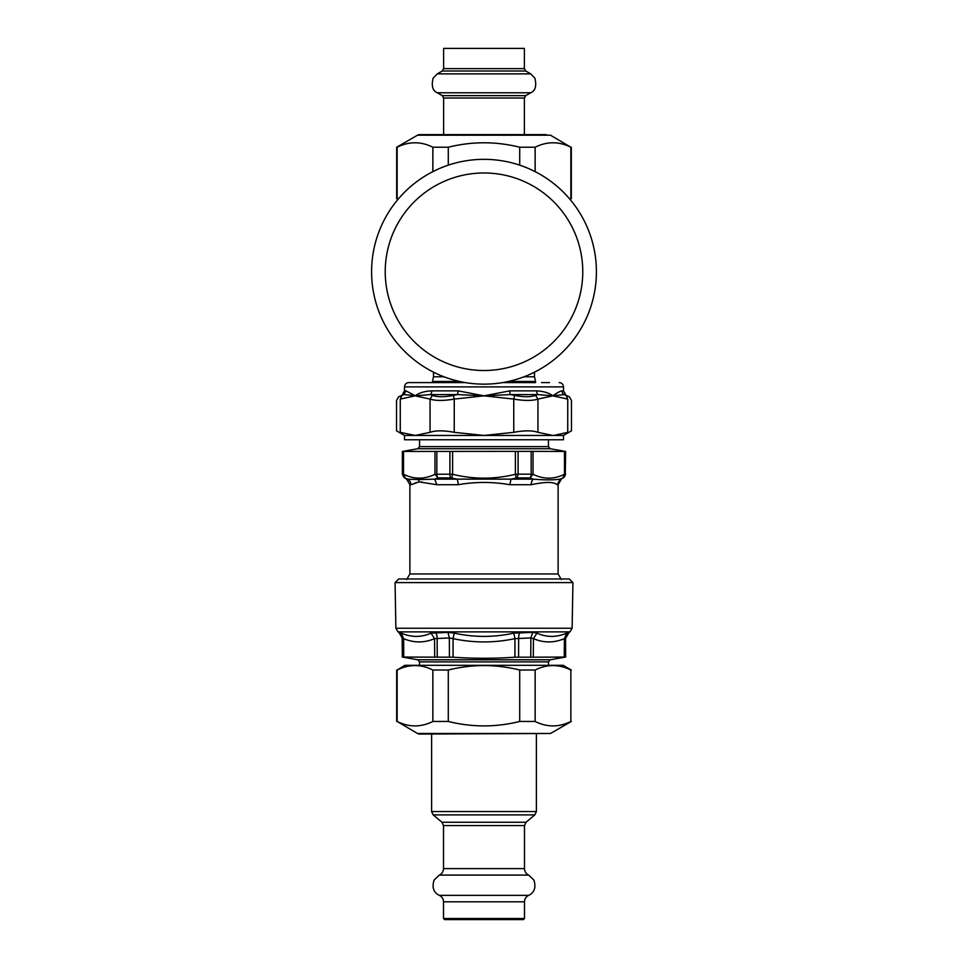 <?xml version="1.0" encoding="UTF-8"?>
<svg xmlns="http://www.w3.org/2000/svg" width="968" height="968" viewBox="0 0 968 968"><rect width="100%" height="100%" fill="white"/><g stroke="black" fill="none" stroke-linecap="round" stroke-linejoin="round"><path stroke-width="1.45" d="M395.876 628.244L395.077 582.591L572.923 582.591L572.124 628.244L569.983 631.886L398.017 631.886L395.876 628.244L572.124 628.244M419.543 665.306L419.543 661.894L417.777 659.777L402.337 657.054L453.06 657.187C473.691 658.639 494.309 658.639 514.94 657.187L533.295 657.187L533.441 638.638L530.863 637.948L514.94 638.638L513.79 633.12C493.934 637.489 474.066 637.489 454.21 633.12L447.978 632.419L431.014 633.12C421.358 637.489 411.424 637.489 401.224 633.12L398.017 631.886M417.777 659.777L550.223 659.777L565.663 657.054L533.295 657.187M565.36 657.054L565.53 637.948L564.38 638.638L566.776 633.12C556.576 637.489 546.642 637.489 536.986 633.12L532.715 632.419L513.79 633.12M453.06 657.187L453.06 638.638L449.346 637.948L434.559 638.638L431.014 633.12M403.765 657.187L403.62 638.638L402.168 637.948L398.949 632.419M565.663 657.054L565.53 637.948A6.449 6.425 90 0 1 568.736 632.419L564.876 633.859M564.235 657.187L564.38 638.638C554.023 643.018 543.714 643.018 533.441 638.638L536.986 633.12M514.94 657.187L514.94 638.638C494.309 643.018 473.691 643.018 453.06 638.638L454.21 633.12M434.705 657.187L434.559 638.638C424.286 643.018 413.965 643.018 403.62 638.638L401.224 633.12M572.923 582.591L569.293 578.961L398.707 578.961L395.077 582.591M531.19 451.451L531.19 474.175L533.041 474.284L533.041 451.354L402.361 451.451L402.361 474.175L405.132 478.01L403.547 474.284L403.547 451.354M449.902 451.451L449.902 474.175L452.588 474.284L451.717 478.01L450.798 477.889A4.295 1.791 -90 0 1 449.902 474.175L434.959 474.284L438.056 477.889A4.295 2.48 -90 0 1 436.81 474.175L436.81 451.451M517.202 477.889L529.944 477.889A4.295 2.48 -90 0 0 531.19 474.175L518.098 474.175L517.202 477.889L516.283 478.01L515.412 474.284L518.098 474.175L518.098 451.451M533.041 451.354L565.639 451.451L565.288 474.175L565.288 451.451M565.639 474.175L562.868 478.01L564.453 474.284L565.288 474.175L563.146 477.889A4.295 4.283 90 0 0 565.288 474.175M402.712 451.451L402.712 474.175L403.547 474.284C414.014 479.426 424.492 479.426 434.959 474.284L434.959 451.354M529.944 477.889L533.041 474.284C543.508 479.426 553.986 479.426 564.453 474.284L564.453 451.354M406.657 579.542L409.875 573.951L409.875 484.714L410.916 484.714A6.449 6.353 90 0 0 407.734 479.136L418.551 479.62A6.449 5.651 -95.8 0 1 418.95 481.858L411.944 484.508L416.3 482.56M418.733 481.882L422.29 482.124M562.868 478.01L560.266 479.136L557.084 484.714C553.902 481.701 545.286 481.701 531.226 484.714A6.449 4.102 90 0 1 533.271 479.136L530.585 478.01M516.283 478.01L510.983 479.136L509.87 484.714C492.615 481.701 475.373 481.701 458.13 484.714A6.449 2.251 90 0 0 457.017 479.136L451.717 478.01M418.95 481.858L436.774 484.714L458.13 484.714M563.497 477.889L560.266 479.136C553.635 480.104 544.633 480.104 533.271 479.136L434.729 479.136L436.774 484.714M437.415 478.01L434.729 479.136L418.551 479.62M404.503 477.889L406.657 479.136L407.734 479.136L405.132 478.01M417.498 135.205L550.502 135.205L419.689 134.625A4.368 4.368 0 0 0 417.498 135.205L396.686 147.221L396.686 198.658L398.187 199.13M421.794 134.625L546.206 134.625M550.502 135.205L570.854 147.221C558.947 141.304 547.041 141.304 535.135 147.221L519.719 147.221C495.906 141.304 472.094 141.304 448.281 147.221L432.865 147.221C420.959 141.304 409.053 141.304 397.146 147.221L396.686 147.221M397.969 199.384L396.686 198.658M569.813 199.13L571.314 198.658L570.031 199.384M397.146 147.221L397.146 198.658M432.865 171.638L432.865 147.221M448.281 147.221L448.281 165.153M570.854 198.658L570.854 147.221M535.135 147.221L535.135 171.638M519.719 165.153L519.719 147.221M417.498 733.478A4.368 4.368 0 0 0 419.689 734.059L550.502 733.478L417.498 733.478L397.146 721.462C409.053 727.379 420.959 727.379 432.865 721.462L448.281 721.462C472.094 727.379 495.906 727.379 519.719 721.462L535.135 721.462C547.041 727.379 558.947 727.379 570.854 721.462L570.854 670.025C558.947 664.109 547.041 664.109 535.135 670.025L519.719 670.025C495.906 664.109 472.094 664.109 448.281 670.025L432.865 670.025C420.959 664.109 409.053 664.109 397.146 670.025L404.878 665.306L563.122 665.306L571.314 670.025M519.719 721.462L519.719 670.025M535.135 670.025L535.135 721.462M448.281 670.025L448.281 721.462M432.865 721.462L432.865 670.025M397.146 670.025L397.146 721.462M570.854 721.462L570.854 670.025M426.501 382.602L432.442 382.602L432.442 381.477L459.619 381.477M541.499 382.602L549.521 382.602M567.732 432.333L567.732 399.094C572.681 400.861 572.681 400.861 567.732 399.094L566.135 395.38L564.114 394.581L552.837 395.827L537.639 394.581L536.236 390.866C543.229 391.157 548.771 392.814 552.837 395.827L537.954 399.094C532.376 400.861 524.317 400.861 513.766 399.094L514.565 395.38C523.676 397.146 530.682 397.146 535.57 395.38L537.954 399.094L537.954 432.333L552.837 435.455L563.497 435.455L563.497 439.75L404.503 439.75L404.503 435.455L552.837 435.455A137.734 68.861 90 0 0 553.781 435.443L567.732 432.333C572.681 430.361 572.681 430.361 567.732 432.333L567.768 399.119M537.954 432.333C532.376 430.361 524.305 430.361 513.766 432.333L513.766 399.094L484 395.827L509.785 390.866L536.236 390.866M514.565 395.38L510.475 394.581L484 395.827L454.234 399.094L454.234 432.333C443.695 430.361 435.624 430.361 430.046 432.333L430.046 399.094L432.43 395.38C437.318 397.146 444.324 397.146 453.435 395.38L454.234 399.094C443.683 400.861 435.624 400.861 430.046 399.094L415.163 395.827A107.859 32.319 -131 0 0 414.183 395.525L403.886 394.581L401.865 395.38L400.268 399.094C395.319 400.861 395.319 400.861 400.268 399.094L400.268 432.333C395.319 430.361 395.319 430.361 400.268 432.333L415.163 435.455L430.046 432.333M454.234 432.333L484 435.455L513.766 432.333M414.195 435.431L413.3 435.394M401.865 395.38C397.642 397.146 397.642 397.146 401.865 395.38L400.667 395.888M566.135 395.38C570.358 397.146 570.358 397.146 566.135 395.38M563.497 435.455L571.471 430.845L571.471 400.425L569.317 396.711L567.333 395.888M509.785 390.866A4.295 1.391 90 0 0 510.475 394.581L537.639 394.581L535.57 395.38M404.503 435.455L396.529 430.845L396.529 400.425L398.683 396.711L403.886 394.581L405.991 390.866L414.244 395.198A73.241 3.34 37.8 0 1 415.163 395.827C419.229 392.814 424.771 391.157 431.764 390.866L458.215 390.866L484 395.827L457.525 394.581L453.435 395.38M432.43 395.38L430.361 394.581L415.163 395.827L400.268 399.094M556.927 393.153L555.85 393.831M569.317 396.711L564.114 394.581A4.295 4.211 90 0 1 562.009 390.866L563.497 390.866L563.497 386.897C563.243 384.284 561.803 382.856 559.189 382.602M567.732 399.094L552.837 395.827C557.048 392.814 560.109 391.157 562.009 390.866M431.764 390.866A4.295 2.819 90 0 1 430.361 394.581L457.525 394.581L458.215 390.866M402.361 394.581L404.503 390.866L404.503 386.897C404.757 384.284 406.197 382.856 408.811 382.602L465.366 382.602M502.634 382.602L535.558 382.602L535.558 381.477L508.381 381.477M484 384.151A112.409 112.409 0 0 0 596.409 271.742A112.409 112.409 0 0 0 484 159.333A112.409 112.409 0 0 0 371.591 271.742A112.409 112.409 0 0 0 484 384.151M536.369 734.059L536.381 734.797M524.487 918.511L523.398 919.6L444.602 919.6L443.513 918.511L524.487 918.511L524.487 901.813C524.62 898.848 525.999 896.695 528.649 895.364L439.351 895.364C433.555 892.593 431.801 887.499 434.075 880.069L439.351 875.084L528.649 875.084L533.925 880.069C536.199 887.499 534.445 892.593 528.649 895.364M443.622 68.643L443.622 48.4L524.378 48.4L524.378 68.643L443.622 68.643L442.255 71.003L525.745 71.003L530.706 73.87L534.977 78.372C536.708 86.079 535.292 90.883 530.706 92.771L437.294 92.771L442.255 95.638L443.622 98.01L524.378 98.01L524.378 134.625M530.766 657.054L530.863 637.948L532.715 632.419M518.582 657.054L518.654 637.948A6.449 2.735 90 0 1 520.022 632.419M449.418 657.054L449.346 637.948L447.978 632.419M437.233 657.054L437.137 637.948A6.449 3.69 90 0 0 435.285 632.419M402.64 657.054L402.47 637.948L399.264 632.419M568.736 632.419L569.983 631.886M419.543 661.894L548.457 661.894L550.223 659.777M409.875 573.951L558.125 573.951L558.125 484.714L557.084 484.714M515.412 451.354L515.412 474.284C494.466 479.426 473.521 479.426 452.588 474.284L452.588 451.354M402.712 474.175L404.854 477.889A4.295 4.283 -90 0 1 402.712 474.175L402.361 474.175M438.056 477.889L450.798 477.889M509.87 484.714L531.226 484.714M548.457 439.75L548.457 446.623L419.543 446.623L417.777 448.741L402.361 451.451M548.457 446.623L550.223 448.741L417.777 448.741M404.503 390.866L405.991 390.866M404.503 386.897L563.497 386.897M484 370.514A98.772 98.772 0 0 1 398.465 222.35A98.772 98.772 0 0 1 569.535 222.35A98.772 98.772 0 0 1 484 370.514M443.997 376.794L433.507 376.794L432.442 381.477M534.493 372.184L534.493 376.794L524.003 376.794M439.351 875.084C442.001 873.741 443.38 871.587 443.513 868.623L524.487 868.623L524.487 825.595L443.513 825.595L441.952 822.243L526.048 822.243L534.832 814.887L433.168 814.887L431.607 811.535L536.393 811.535L536.393 734.881M443.513 918.511L443.513 901.813L524.487 901.813M524.378 98.01L525.745 95.638L442.255 95.638M442.255 71.003L437.294 73.87L530.706 73.87M402.337 657.054L402.168 637.948M565.832 637.948L569.051 632.419M548.457 665.306L548.457 661.894M561.343 579.542L558.125 573.951M406.657 479.136L409.875 484.714M561.343 479.136L558.125 484.714M419.543 439.75L419.543 446.623M550.223 448.741L565.639 451.451M571.314 147.221L571.314 198.658M550.502 733.478L571.314 721.462M396.686 721.462L396.686 670.025M565.639 394.581L563.497 390.866M433.507 372.184L433.507 376.794M534.493 376.794L535.558 381.477M524.487 825.595L526.048 822.243M534.832 814.887L536.393 811.535M441.952 822.243L433.168 814.887M443.513 868.623L443.513 825.595M443.513 901.813C443.38 898.848 442.001 896.695 439.351 895.364M528.649 875.084C525.999 873.741 524.62 871.587 524.487 868.623M431.607 811.535L431.607 734.059M443.622 134.625L443.622 98.01M525.745 95.638L530.706 92.771M524.378 68.643L525.745 71.003M437.294 73.87L433.023 78.372C431.292 86.079 432.708 90.883 437.294 92.771"/></g></svg>

